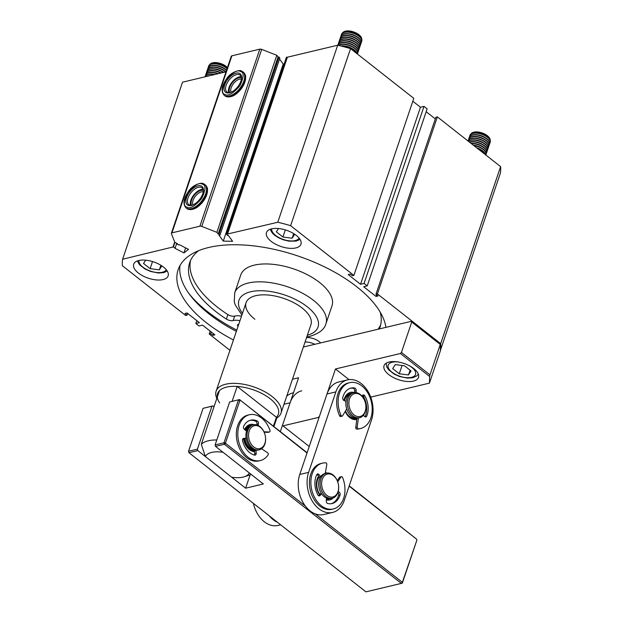 <?xml version="1.0" encoding="UTF-8"?>
<svg xmlns="http://www.w3.org/2000/svg" width="623" height="623" viewBox="0 0 623 623"><rect width="100%" height="100%" fill="white"/><g stroke="black" fill="none" stroke-linecap="round" stroke-linejoin="round"><path stroke-width="0.93" d="M203.363 191.354A10.7 5.669 -51.8 0 0 202 187.803A10.7 5.669 -51.8 0 0 201.26 187.375A10.7 5.669 -51.8 0 0 189.992 194.018A10.7 5.669 -51.8 0 0 188.777 204.632A10.7 5.669 -51.8 0 0 189.517 205.06A10.7 5.669 -51.8 0 0 192.546 205.115M188.738 193.239A11.775 6.238 128.2 0 1 198.527 185.716A11.775 6.238 128.2 0 1 203.417 190.833A11.775 6.238 128.2 0 1 200.614 198.075A11.775 6.238 128.2 0 1 192.055 205.286A11.775 6.238 128.2 0 1 188.738 193.239M203.082 189.369A10.7 5.669 -51.8 0 0 193.784 194.96A10.7 5.669 -51.8 0 0 190.552 205.31M191.635 205.286A9.633 5.101 128.2 0 1 194.236 195.311A9.633 5.101 128.2 0 1 203.316 190.428M203.285 191.829A8.558 4.532 -51.8 0 0 195.388 196.222A8.558 4.532 -51.8 0 0 192.99 204.928M216.835 398.409A34.242 16.128 18.7 0 1 216.111 391.189A34.242 16.128 18.7 0 1 238.671 383.597A34.242 16.128 18.7 0 1 272.158 396.547A34.242 16.128 18.7 0 1 280.981 413.15A34.242 16.128 18.7 0 1 276.02 418.446M219.639 402.902A32.108 15.123 18.7 0 1 219.467 390.644A32.108 15.123 18.7 0 1 237.176 386.424A32.108 15.123 18.7 0 1 270.078 398.681A32.108 15.123 18.7 0 1 276.417 417.278L273.396 426.202M249.371 472.997A23.542 11.089 18.7 0 1 244.317 476.751A23.542 11.089 18.7 0 1 243.063 477.101A23.542 11.089 18.7 0 1 231.663 477.218L205.349 456.527A23.542 11.089 18.7 0 1 223.057 452.306L249.371 472.997M219.467 390.644L201.307 444.292A32.108 15.123 18.7 0 1 216.788 439.978M232.13 401.321L237.176 386.424L276.417 417.278M201.307 444.292L205.349 456.527M341.466 476.665L339.994 477.016A1.285 0.903 76.6 0 0 339.566 477.319L341.038 476.969A1.285 0.903 -103.4 0 1 342.564 477.444A23.542 16.611 -103.4 0 1 343.257 499.397A23.542 16.611 -103.4 0 1 333.383 508.944A23.542 16.611 -103.4 0 1 315.121 498.431A23.542 16.611 -103.4 0 1 312.59 472.693A23.542 16.611 -103.4 0 1 322.465 463.146A23.542 16.611 -103.4 0 1 325.782 462.834A1.285 0.903 -103.4 0 1 326.81 464.579L325.229 473.488M322.465 463.146L320.993 463.496A23.542 16.611 76.6 0 0 311.118 473.044A23.542 16.611 76.6 0 0 313.649 498.782A23.542 16.611 76.6 0 0 331.903 509.303L333.383 508.944M321.53 493.751L320.113 495.456A2.142 1.511 -103.4 0 1 319.482 495.861A2.142 1.511 -103.4 0 1 317.777 494.826A17.981 12.686 -103.4 0 1 316.219 475.855A17.981 12.686 -103.4 0 1 316.733 474.679A2.142 1.511 -103.4 0 1 317.566 473.947A2.142 1.511 -103.4 0 1 319.031 474.609L320.643 476.688M316.897 474.407A2.142 1.511 -103.4 0 1 317.551 474.96L319.272 477.171L320.526 476.868M321.484 493.673L320.144 493.992L318.68 495.76M337.892 492.622A2.142 1.511 -103.4 0 1 338.593 495.347A17.981 12.686 -103.4 0 1 331.343 503.68M339.566 477.319L337.245 480.668M338.219 491.57L338.982 491.983A2.142 1.511 -103.4 0 1 340.065 494.997A17.981 12.686 -103.4 0 1 332.09 503.532A17.981 12.686 -103.4 0 1 327.753 503.516A2.142 1.511 -103.4 0 1 326.242 500.799L326.545 498.12M341.038 476.969L337.689 481.813M241.498 78.693A10.7 5.669 -51.8 0 0 240.135 75.142A10.7 5.669 -51.8 0 0 239.388 74.705A10.7 5.669 -51.8 0 0 228.119 81.356A10.7 5.669 -51.8 0 0 226.912 91.963A10.7 5.669 -51.8 0 0 227.652 92.399A10.7 5.669 -51.8 0 0 230.681 92.445M226.865 80.569A11.775 6.238 128.2 0 1 236.662 73.047A11.775 6.238 128.2 0 1 241.553 78.171A11.775 6.238 128.2 0 1 238.749 85.406A11.775 6.238 128.2 0 1 230.183 92.625A11.775 6.238 128.2 0 1 226.865 80.569M241.218 76.707A10.7 5.669 -51.8 0 0 231.92 82.291A10.7 5.669 -51.8 0 0 228.688 92.64M229.77 92.625A9.633 5.101 128.2 0 1 232.363 82.641A9.633 5.101 128.2 0 1 241.451 77.758M241.42 79.16A8.558 4.532 -51.8 0 0 233.524 83.552A8.558 4.532 -51.8 0 0 231.125 92.266M233.446 339.971A109.157 51.413 18.7 0 1 178.147 269.712A109.157 51.413 18.7 0 1 208.752 247.479A109.157 51.413 18.7 0 1 318.633 264.113A109.157 51.413 18.7 0 1 385.917 327.355M236.358 331.381A109.157 51.413 18.7 0 1 180 265.554M163.039 279.571A18.192 8.566 18.7 0 1 142.854 275.888A18.192 8.566 18.7 0 1 133.68 264.199A18.192 8.566 18.7 0 1 138.781 260.5A18.192 8.566 18.7 0 1 158.966 264.183A18.192 8.566 18.7 0 1 168.14 275.864A18.192 8.566 18.7 0 1 163.039 279.571M295.855 247.931A18.192 8.566 18.7 0 1 275.662 244.247A18.192 8.566 18.7 0 1 266.488 232.558A18.192 8.566 18.7 0 1 271.589 228.851A18.192 8.566 18.7 0 1 291.782 232.535A18.192 8.566 18.7 0 1 300.956 244.224A18.192 8.566 18.7 0 1 295.855 247.931M440.36 350.204L440.461 350.181A107.016 50.401 -161.3 0 0 440.679 343.655L377.421 293.924L375.949 294.274L378.091 295.956L376.027 296.447L363.676 286.744L367.22 285.902L364.081 283.434L360.538 284.275L348.195 274.572L350.258 274.081L352.4 275.763L353.88 275.405L290.622 225.674A107.016 50.401 -161.3 0 0 277.772 222.263L226.531 234.232L227.387 235.408L228.322 235.424L232.605 241.303L223.275 241.101L218.992 235.221L219.927 235.245L219.07 234.069L218.136 234.046L216.882 232.324L201.759 226.414L261.683 49.373L276.807 55.283L216.882 232.324M199.882 226.204L171.956 232.854L231.881 55.813L259.807 49.155L199.882 226.204A2.142 1.005 18.7 0 1 201.759 226.414M177.22 243.577L177.057 244.076L177.516 243.725L174.822 242.347L171.372 233.656A2.142 1.005 18.7 0 1 171.356 233.29A2.142 1.005 18.7 0 1 171.956 232.854M177.057 244.076L178.887 245.018L179.346 244.668L188.528 249.379L183.933 252.899L174.752 248.188L175.211 247.837L173.381 246.895L122.614 259.23A107.016 50.401 -161.3 0 0 122.396 265.756L185.646 315.487L187.126 315.137L184.984 313.455L187.048 312.964L199.391 322.667L195.856 323.516L198.994 325.985L202.537 325.136L214.88 334.847L212.817 335.338L210.675 333.655L209.196 334.006L229.949 350.321M279.563 59.06L283.208 64.052L223.275 241.101M283.208 64.052L284.127 64.076M227.465 234.248L287.39 57.207L337.697 45.222L277.772 222.263M290.622 225.674L350.547 48.633A107.016 50.401 -161.3 0 0 337.697 45.222M350.547 48.633L413.804 98.364L353.88 275.405M412.831 101.23L420.463 107.234L360.538 284.275M420.463 107.234L424.006 106.385L364.081 283.434M424.006 106.385L427.144 108.854L367.22 285.902M376.588 294.78L376.027 296.447M426.179 111.719L435.306 118.9M377.421 293.924L437.354 116.883L500.604 166.614L440.679 343.655M440.461 350.181L500.386 173.139A107.016 50.401 -161.3 0 0 500.604 166.614M210.169 331.14L209.196 334.006M196.821 320.65L195.856 323.516M122.614 259.23L182.539 82.189L226.009 71.832M174.689 242.012L172.921 247.245M185.631 247.892L183.933 252.899M231.881 55.813A2.142 1.005 -161.3 0 0 231.281 56.249L171.356 233.29M261.683 49.373A2.142 1.005 -161.3 0 0 259.807 49.155M219.07 234.069L278.995 57.028L278.06 57.005L276.807 55.283M278.995 57.028L279.852 58.204L219.927 235.245M287.39 57.207L286.455 57.184L226.531 234.232M437.354 116.883L435.874 117.233L375.949 294.274M211.236 331.981L210.675 333.655M212.817 335.338L213.378 333.663M187.126 315.137L187.694 313.47M174.899 242.386L173.381 246.895M175.211 247.837L176.737 243.328M278.06 57.005L218.136 234.046M356.917 53.64A10.7 5.039 -161.3 0 0 341.427 46.125M357.135 53.804A10.7 5.039 -161.3 0 0 354.292 49.933A10.7 5.039 -161.3 0 0 352.268 48.586A10.7 5.039 -161.3 0 0 344.558 45.97A10.7 5.039 -161.3 0 0 340.625 45.923M357.4 54.014A10.7 5.039 -161.3 0 0 357.547 53.671A10.7 5.039 -161.3 0 0 352.151 46.795A10.7 5.039 -161.3 0 0 340.275 44.63A10.7 5.039 -161.3 0 0 338.421 45.393M352.268 48.586L351.761 48.298A9.197 4.33 -161.3 0 0 345.134 46.047L344.558 45.97M357.586 53.523A10.7 5.039 -161.3 0 0 357.641 53.383A10.7 5.039 -161.3 0 0 354.884 48.189A10.7 5.039 -161.3 0 0 352.859 46.842A10.7 5.039 -161.3 0 0 345.142 44.233A10.7 5.039 -161.3 0 0 340.368 44.342A10.7 5.039 -161.3 0 0 338.203 45.339M357.773 52.612A10.7 5.039 -161.3 0 0 358.132 51.927A10.7 5.039 -161.3 0 0 352.735 45.058A10.7 5.039 -161.3 0 0 340.859 42.886A10.7 5.039 -161.3 0 0 337.861 45.066A10.7 5.039 -161.3 0 0 337.806 45.245M352.859 46.842L352.353 46.554A9.197 4.33 -161.3 0 0 345.726 44.311L345.142 44.233M358.178 51.779A10.7 5.039 -161.3 0 0 358.233 51.639A10.7 5.039 -161.3 0 0 353.443 45.097A10.7 5.039 -161.3 0 0 345.734 42.489A10.7 5.039 -161.3 0 0 340.96 42.598A10.7 5.039 -161.3 0 0 337.962 44.778A10.7 5.039 -161.3 0 0 337.915 44.926M353.443 45.097L352.937 44.809A9.197 4.33 -161.3 0 0 346.31 42.566L345.734 42.489M358.357 50.876A10.7 5.039 -161.3 0 0 358.723 50.19A10.7 5.039 -161.3 0 0 355.967 44.996A10.7 5.039 -161.3 0 0 341.451 41.149A10.7 5.039 -161.3 0 0 338.453 43.322A10.7 5.039 -161.3 0 0 338.32 44.093M358.77 50.042A10.7 5.039 -161.3 0 0 358.825 49.895A10.7 5.039 -161.3 0 0 354.035 43.353A10.7 5.039 -161.3 0 0 346.326 40.744A10.7 5.039 -161.3 0 0 341.552 40.853A10.7 5.039 -161.3 0 0 338.546 43.034A10.7 5.039 -161.3 0 0 338.507 43.182M354.035 43.353L353.529 43.065A9.197 4.33 -161.3 0 0 346.902 40.822L346.326 40.744M358.949 49.131A10.7 5.039 -161.3 0 0 359.315 48.446A10.7 5.039 -161.3 0 0 353.919 41.57A10.7 5.039 -161.3 0 0 342.043 39.405A10.7 5.039 -161.3 0 0 339.044 41.585A10.7 5.039 -161.3 0 0 338.912 42.348M359.354 48.298A10.7 5.039 -161.3 0 0 359.409 48.158A10.7 5.039 -161.3 0 0 354.627 41.616A10.7 5.039 -161.3 0 0 346.918 39A10.7 5.039 -161.3 0 0 342.136 39.117A10.7 5.039 -161.3 0 0 339.138 41.289A10.7 5.039 -161.3 0 0 339.091 41.437M354.627 41.616L354.121 41.32A9.197 4.33 -161.3 0 0 347.494 39.078L346.918 39M359.541 47.387A10.7 5.039 -161.3 0 0 359.907 46.702A10.7 5.039 -161.3 0 0 354.51 39.825A10.7 5.039 -161.3 0 0 342.634 37.66A10.7 5.039 -161.3 0 0 339.628 39.841A10.7 5.039 -161.3 0 0 339.504 40.604M359.946 46.554A10.7 5.039 -161.3 0 0 360.001 46.414A10.7 5.039 -161.3 0 0 357.244 41.219A10.7 5.039 -161.3 0 0 355.219 39.872A10.7 5.039 -161.3 0 0 347.502 37.263A10.7 5.039 -161.3 0 0 342.728 37.372A10.7 5.039 -161.3 0 0 339.73 39.553A10.7 5.039 -161.3 0 0 339.683 39.693M360.133 45.643A10.7 5.039 -161.3 0 0 360.491 44.957A10.7 5.039 -161.3 0 0 355.094 38.089A10.7 5.039 -161.3 0 0 343.218 35.916A10.7 5.039 -161.3 0 0 340.22 38.096A10.7 5.039 -161.3 0 0 340.096 38.86M355.219 39.872L354.705 39.584A9.197 4.33 -161.3 0 0 348.086 37.341L347.502 37.263M360.538 44.809A10.7 5.039 -161.3 0 0 360.592 44.669A10.7 5.039 -161.3 0 0 357.836 39.483A10.7 5.039 -161.3 0 0 355.803 38.128A10.7 5.039 -161.3 0 0 348.093 35.519A10.7 5.039 -161.3 0 0 343.32 35.628A10.7 5.039 -161.3 0 0 340.322 37.808A10.7 5.039 -161.3 0 0 340.275 37.956M360.717 43.906A10.7 5.039 -161.3 0 0 361.083 43.221A10.7 5.039 -161.3 0 0 358.326 38.026A10.7 5.039 -161.3 0 0 343.81 34.179A10.7 5.039 -161.3 0 0 340.812 36.352A10.7 5.039 -161.3 0 0 340.68 37.123M361.13 43.073A10.7 5.039 -161.3 0 0 361.184 42.925A10.7 5.039 -161.3 0 0 356.395 36.383A10.7 5.039 -161.3 0 0 348.685 33.774A10.7 5.039 -161.3 0 0 343.912 33.883A10.7 5.039 -161.3 0 0 340.906 36.064A10.7 5.039 -161.3 0 0 340.867 36.212M356.395 36.383L355.889 36.095A9.197 4.33 -161.3 0 0 349.262 33.852L348.685 33.774M361.309 42.162A10.7 5.039 -161.3 0 0 361.675 41.476A10.7 5.039 -161.3 0 0 358.918 36.282A10.7 5.039 -161.3 0 0 344.402 32.435A10.7 5.039 -161.3 0 0 341.396 34.615A10.7 5.039 -161.3 0 0 341.272 35.379M361.714 41.328A10.7 5.039 -161.3 0 0 361.768 41.18A10.7 5.039 -161.3 0 0 356.987 34.639A10.7 5.039 -161.3 0 0 349.277 32.03A10.7 5.039 -161.3 0 0 344.496 32.139A10.7 5.039 -161.3 0 0 341.497 34.32A10.7 5.039 -161.3 0 0 341.451 34.467M356.987 34.639L356.481 34.351A9.197 4.33 -161.3 0 0 349.853 32.108L349.277 32.03M361.745 39.436A10.147 4.782 -161.3 0 0 360.982 36.897A10.147 4.782 -161.3 0 0 345.267 31.243A10.147 4.782 -161.3 0 0 344.729 31.399A10.147 4.782 -161.3 0 0 342.58 32.949M360.888 36.765A9.843 4.634 -161.3 0 0 360.803 36.632A9.843 4.634 -161.3 0 0 345.555 31.15A9.843 4.634 -161.3 0 0 345.033 31.298A9.843 4.634 -161.3 0 0 344.885 31.345M278.504 228.524L276.339 231.842L282.928 237.028L292.132 238.212L294.702 234.271M293.682 233.617L292.132 238.212M285.342 229.91L282.928 237.028M355.803 38.128L355.297 37.839A9.197 4.33 -161.3 0 0 348.67 35.597L348.093 35.519M209.686 75.718A10.7 5.039 -161.3 0 0 207.56 75.983A10.7 5.039 -161.3 0 0 205.909 76.621M214.172 74.651A10.7 5.039 -161.3 0 0 208.051 74.534A10.7 5.039 -161.3 0 0 205.053 76.715A10.7 5.039 -161.3 0 0 205.014 76.831M214.849 74.487A10.7 5.039 -161.3 0 0 212.926 74.129A10.7 5.039 -161.3 0 0 208.152 74.238A10.7 5.039 -161.3 0 0 205.146 76.419A10.7 5.039 -161.3 0 0 205.099 76.567M214.943 74.472A9.197 4.33 -161.3 0 0 213.502 74.207L212.926 74.129M218.369 73.654A10.7 5.039 -161.3 0 0 213.51 72.385A10.7 5.039 -161.3 0 0 208.736 72.502A10.7 5.039 -161.3 0 0 205.738 74.674A10.7 5.039 -161.3 0 0 205.691 74.822M217.832 73.779A10.7 5.039 -161.3 0 0 208.643 72.79A10.7 5.039 -161.3 0 0 205.637 74.97A10.7 5.039 -161.3 0 0 205.512 75.733M218.463 73.631A9.197 4.33 -161.3 0 0 214.094 72.47L213.51 72.385M220.822 73.07A10.7 5.039 -161.3 0 0 209.227 71.045A10.7 5.039 -161.3 0 0 206.229 73.226A10.7 5.039 -161.3 0 0 206.104 73.989M214.102 70.648L214.678 70.726A9.197 4.33 -161.3 0 1 221.29 72.953A10.7 5.039 -161.3 0 0 214.102 70.648A10.7 5.039 -161.3 0 0 209.328 70.757A10.7 5.039 -161.3 0 0 206.33 72.938A10.7 5.039 -161.3 0 0 206.283 73.086M223.369 72.463A10.7 5.039 -161.3 0 0 209.819 69.301A10.7 5.039 -161.3 0 0 206.82 71.481A10.7 5.039 -161.3 0 0 206.688 72.252M223.758 72.369A10.7 5.039 -161.3 0 0 222.403 71.513A10.7 5.039 -161.3 0 0 214.694 68.904A10.7 5.039 -161.3 0 0 209.92 69.013A10.7 5.039 -161.3 0 0 206.914 71.193A10.7 5.039 -161.3 0 0 206.875 71.341M225.549 71.941A10.7 5.039 -161.3 0 0 210.41 67.564A10.7 5.039 -161.3 0 0 207.412 69.737A10.7 5.039 -161.3 0 0 207.28 70.508M222.403 71.513L221.897 71.224A9.197 4.33 -161.3 0 0 215.27 68.982L214.694 68.904M225.884 71.863A10.7 5.039 -161.3 0 0 225.02 71.123A10.7 5.039 -161.3 0 0 222.995 69.768A10.7 5.039 -161.3 0 0 215.285 67.159A10.7 5.039 -161.3 0 0 210.504 67.268A10.7 5.039 -161.3 0 0 207.506 69.449A10.7 5.039 -161.3 0 0 207.459 69.597M226.461 70.492A10.7 5.039 -161.3 0 0 225.51 69.675A10.7 5.039 -161.3 0 0 211.002 65.82A10.7 5.039 -161.3 0 0 207.996 68A10.7 5.039 -161.3 0 0 207.872 68.764M226.562 70.204A10.7 5.039 -161.3 0 0 223.587 68.032A10.7 5.039 -161.3 0 0 215.87 65.415A10.7 5.039 -161.3 0 0 211.096 65.532A10.7 5.039 -161.3 0 0 208.098 67.705A10.7 5.039 -161.3 0 0 208.051 67.852M223.587 68.032L223.073 67.743A9.197 4.33 -161.3 0 0 216.454 65.493L215.87 65.415M227.052 68.756A10.7 5.039 -161.3 0 0 226.102 67.93A10.7 5.039 -161.3 0 0 211.586 64.076A10.7 5.039 -161.3 0 0 208.588 66.256A10.7 5.039 -161.3 0 0 208.464 67.019M227.146 68.46A10.7 5.039 -161.3 0 0 224.171 66.287A10.7 5.039 -161.3 0 0 216.461 63.678A10.7 5.039 -161.3 0 0 211.688 63.787A10.7 5.039 -161.3 0 0 208.689 65.968A10.7 5.039 -161.3 0 0 208.643 66.108M224.171 66.287L223.665 65.999A9.197 4.33 -161.3 0 0 217.038 63.756L216.461 63.678M227.426 67.634A10.147 4.782 -161.3 0 0 212.459 62.892A10.147 4.782 -161.3 0 0 211.913 63.04A10.147 4.782 -161.3 0 0 209.764 64.597M227.442 67.588A9.843 4.634 -161.3 0 0 212.747 62.791A9.843 4.634 -161.3 0 0 212.217 62.939A9.843 4.634 -161.3 0 0 212.069 62.993M145.689 260.173L143.531 263.482L150.12 268.669L159.317 269.852L161.887 265.912M160.874 265.258L159.317 269.852M152.526 261.559L150.12 268.669M222.995 69.768L222.489 69.48A9.197 4.33 -161.3 0 0 215.862 67.237L215.285 67.159M261.598 448.755L267.703 452.859A1.285 0.903 -103.4 0 1 268.124 454.915A23.542 16.611 -103.4 0 1 260.305 460.561A23.542 16.611 -103.4 0 1 253.156 460.109A23.542 16.611 -103.4 0 1 237.908 436.591A23.542 16.611 -103.4 0 1 249.395 414.762A23.542 16.611 -103.4 0 1 256.544 415.214A23.542 16.611 -103.4 0 1 269.977 430.345A1.285 0.903 -103.4 0 1 269.268 432.012L267.797 432.362A1.285 0.903 76.6 0 0 268.139 432.284M249.395 414.762L247.915 415.113A23.542 16.611 76.6 0 0 236.429 436.941A23.542 16.611 76.6 0 0 251.684 460.459A23.542 16.611 76.6 0 0 258.833 460.911L260.305 460.561M249.955 420.377A17.981 12.686 -103.4 0 1 254.667 420.868A17.981 12.686 -103.4 0 1 255.742 421.304A2.142 1.511 -103.4 0 1 256.933 424.263L256.762 424.909M246.568 431.124A2.142 1.511 -103.4 0 0 246.42 430.991L244.403 429.395A2.142 1.511 -103.4 0 1 243.679 426.249A17.981 12.686 -103.4 0 1 250.68 420.175A17.981 12.686 -103.4 0 1 256.146 420.517A17.981 12.686 -103.4 0 1 257.213 420.953A2.142 1.511 -103.4 0 1 258.405 423.913L258.031 425.384M264.136 432.206L267.797 432.362M243.04 438.678L244.395 438.584M254.48 450.6L254.729 453.482A2.142 1.511 -103.4 0 1 254.332 455.047M263.95 431.786L269.268 432.012M244.574 438.561L246.054 438.21A2.142 1.511 -103.4 0 1 245.875 438.234L244.496 438.561M255.944 450.195L256.201 453.131A2.142 1.511 -103.4 0 1 255.157 455.125A2.142 1.511 -103.4 0 1 254.643 455.125A17.981 12.686 -103.4 0 1 242.581 440.866A2.142 1.511 -103.4 0 1 243.538 438.397A2.142 1.511 -103.4 0 1 243.725 438.374L245.875 438.234M346.707 408.961L342.595 415.798A1.285 0.903 -103.4 0 1 341.077 415.448A23.542 16.611 -103.4 0 1 339.41 393.378A23.542 16.611 -103.4 0 1 349.705 382.67A23.542 16.611 -103.4 0 1 367.625 392.607A23.542 16.611 -103.4 0 1 370.911 417.76A23.542 16.611 -103.4 0 1 360.616 428.476A23.542 16.611 -103.4 0 1 358.311 428.788A1.285 0.903 -103.4 0 1 357.22 427.113L355.749 427.464A1.285 0.903 76.6 0 0 356.831 429.138A23.542 16.611 76.6 0 0 359.144 428.826L360.616 428.476M349.705 382.67L348.234 383.02A23.542 16.611 76.6 0 0 337.939 393.736A23.542 16.611 76.6 0 0 339.597 415.798A1.285 0.903 76.6 0 0 340.664 416.507L342.144 416.156M362.493 395.41A2.142 1.511 -103.4 0 1 363.326 396.236A17.981 12.686 -103.4 0 1 365.717 415.23A17.981 12.686 -103.4 0 1 365.257 416.452A2.142 1.511 -103.4 0 1 365.047 416.826M361.971 396.127L362.469 395.441A2.142 1.511 -103.4 0 1 363.162 394.951A2.142 1.511 -103.4 0 1 364.805 395.885A17.981 12.686 -103.4 0 1 367.188 414.879A17.981 12.686 -103.4 0 1 366.729 416.102A2.142 1.511 -103.4 0 1 365.849 416.935A2.142 1.511 -103.4 0 1 364.463 416.366L363.458 415.198M356.924 418.235L355.749 427.464M350.266 388.293A17.981 12.686 -103.4 0 1 353.077 388.3A2.142 1.511 -103.4 0 1 354.697 390.917L354.58 392.576M358.381 418.002L357.22 427.113M346.006 401.422L343.966 400.503A2.142 1.511 -103.4 0 1 342.759 397.552A17.981 12.686 -103.4 0 1 350.998 388.082A17.981 12.686 -103.4 0 1 354.557 387.95A2.142 1.511 -103.4 0 1 356.169 390.566L356.037 392.607M389.134 362.033A18.192 8.566 -161.3 0 0 384.033 365.732A18.192 8.566 -161.3 0 0 393.206 377.421A18.192 8.566 -161.3 0 0 413.399 381.105A18.192 8.566 -161.3 0 0 418.5 377.398A18.192 8.566 -161.3 0 0 409.327 365.717A18.192 8.566 -161.3 0 0 389.134 362.033M303.37 347.027L411.297 321.312L411.733 322.029L401.438 352.431L400.402 353.498L335.47 368.972L319.428 416.359L318.384 417.433L282.974 425.867L282.538 425.151L298.581 377.756L292.467 379.212M276.262 419.629L275.623 419.606M309.226 446.512L282.974 425.867M318.384 417.433L318.921 417.854M370.451 396.469L371.144 397.022L370.911 397.708M335.47 368.972L349.02 379.625M400.402 353.498L429.652 376.502L429.434 383.129L371.144 397.022M411.733 322.029L440.274 344.472L429.979 374.867L401.438 352.431M429.434 383.129L440.336 350.944L440.554 344.309L411.297 321.312M429.979 374.867L429.652 376.502M327.246 473.059A13.908 9.812 76.6 0 0 325.37 472.693M318.563 476.26A13.908 9.812 76.6 0 0 316.632 487.342A13.908 9.812 76.6 0 0 317.263 489.974A13.908 9.812 76.6 0 0 319.521 494.74M318.859 476.634A12.842 9.057 76.6 0 0 316.64 487.396A12.842 9.057 -103.4 0 1 318.859 476.634M317.247 489.927A12.842 9.057 76.6 0 0 319.583 494.662A12.842 9.057 -103.4 0 1 317.247 489.927M354.487 392.591A13.908 9.812 76.6 0 0 343.919 400.48M345.22 411.437A13.908 9.812 76.6 0 0 349.752 417.55A13.908 9.812 76.6 0 0 356.761 419.489M351.107 393.44A12.842 9.057 76.6 0 0 349.97 393.604A12.842 9.057 76.6 0 0 344.052 400.534A12.842 9.057 -103.4 0 1 344.387 399.366A12.842 9.057 -103.4 0 1 349.97 393.604A12.842 9.057 -103.4 0 1 351.107 393.44M345.235 411.414A12.842 9.057 76.6 0 0 349.316 416.826A12.842 9.057 76.6 0 0 355.928 418.594A12.842 9.057 76.6 0 0 356.917 418.267A12.842 9.057 -103.4 0 1 355.928 418.594A12.842 9.057 -103.4 0 1 345.235 411.414M308.611 472.374L299.756 474.485A26.75 18.869 76.6 0 0 310.028 510.86A26.75 18.869 76.6 0 0 323.796 514.528L332.651 512.425A26.75 18.869 -103.4 0 1 318.883 508.75A26.75 18.869 -103.4 0 1 308.611 472.374L335.852 391.898A26.75 18.869 -103.4 0 1 347.486 379.898A26.75 18.869 -103.4 0 1 367.897 391.275A26.75 18.869 -103.4 0 1 371.526 419.949L344.285 500.425A26.75 18.869 -103.4 0 1 332.651 512.425M326.343 499.926A13.908 9.812 76.6 0 0 333.173 497.941M326.421 499.194A12.842 9.057 76.6 0 0 328.687 499.062A12.842 9.057 76.6 0 0 329.769 498.704A12.842 9.057 -103.4 0 1 328.687 499.062A12.842 9.057 -103.4 0 1 326.421 499.194M347.486 379.898L338.632 382.008A26.75 18.869 76.6 0 0 326.997 394.009L335.852 391.898M299.756 474.485L326.997 394.009M326.483 498.68A12.304 8.683 76.6 0 0 328.235 498.61M326.421 473.2L324.949 473.55A12.842 9.057 76.6 0 0 318.633 483.565A12.842 9.057 76.6 0 0 324.295 496.772A12.842 9.057 76.6 0 0 330.899 498.54L332.378 498.19A12.842 9.057 -103.4 0 1 325.767 496.422A12.842 9.057 -103.4 0 1 320.105 483.214A12.842 9.057 -103.4 0 1 326.421 473.2A12.842 9.057 -103.4 0 1 333.032 474.967A12.842 9.057 -103.4 0 1 337.884 482.389L337.915 482.49A11.775 8.301 -103.4 0 1 338.445 484.717A11.775 8.301 -103.4 0 1 335.626 495.48A11.775 8.301 -103.4 0 1 326.81 495.355A11.775 8.301 -103.4 0 1 322.286 479.344A11.775 8.301 -103.4 0 1 333.469 475.684A11.775 8.301 -103.4 0 1 337.915 482.49M338.445 484.717L338.46 484.819A12.842 9.057 -103.4 0 1 332.378 498.19M319.163 477.031A12.304 8.683 76.6 0 0 319.856 494.343M283.995 404.249L290.1 402.793A26.75 18.869 -103.4 0 1 301.742 390.8M293.495 392.763L292.888 392.911A26.75 18.869 76.6 0 0 286.72 396.205M276.814 417.994L273.902 426.607M253.397 503.376A26.75 18.869 76.6 0 0 278.045 525.43L280.661 524.807M290.1 402.793L280.334 431.661M277.43 522.276A26.75 18.869 -103.4 0 1 269.245 515.836M254.9 319.272A34.242 16.128 18.7 0 1 246.077 302.669A34.242 16.128 18.7 0 1 268.638 295.076A34.242 16.128 18.7 0 1 302.124 308.019A34.242 16.128 18.7 0 1 310.947 324.63L280.981 413.15M306.765 336.981L309.647 336.412C319.054 333.601 324.49 329.372 325.938 323.726L331.997 305.838A48.158 22.685 -161.3 0 0 319.583 282.492A48.158 22.685 -161.3 0 0 272.5 264.277A48.158 22.685 -161.3 0 0 240.766 274.961L234.715 292.841L234.256 301.657L235.198 304.849L241.888 315.028M485.356 154.621A10.7 5.039 -161.3 0 0 477.428 148.391M485.574 154.792A10.7 5.039 -161.3 0 0 480.707 149.567A10.7 5.039 -161.3 0 0 476.696 147.815M480.707 149.567L480.201 149.279A9.197 4.33 -161.3 0 0 476.564 147.713M485.839 155.002A10.7 5.039 -161.3 0 0 485.987 154.66A10.7 5.039 -161.3 0 0 483.23 149.465A10.7 5.039 -161.3 0 0 473.823 145.556M486.033 154.512A10.7 5.039 -161.3 0 0 486.08 154.372A10.7 5.039 -161.3 0 0 483.323 149.177A10.7 5.039 -161.3 0 0 481.299 147.83A10.7 5.039 -161.3 0 0 473.589 145.214A10.7 5.039 -161.3 0 0 473.355 145.182M486.213 153.601A10.7 5.039 -161.3 0 0 486.579 152.915A10.7 5.039 -161.3 0 0 482.28 146.662A10.7 5.039 -161.3 0 0 471.354 143.617M481.299 147.83L480.792 147.534A9.197 4.33 -161.3 0 0 474.165 145.291L473.589 145.214M486.618 152.767A10.7 5.039 -161.3 0 0 486.672 152.627A10.7 5.039 -161.3 0 0 481.89 146.086A10.7 5.039 -161.3 0 0 474.173 143.477A10.7 5.039 -161.3 0 0 471.011 143.345M481.89 146.086L481.384 145.798A9.197 4.33 -161.3 0 0 474.757 143.555L474.173 143.477M486.804 151.856A10.7 5.039 -161.3 0 0 487.163 151.171A10.7 5.039 -161.3 0 0 484.406 145.984A10.7 5.039 -161.3 0 0 469.89 142.13A10.7 5.039 -161.3 0 0 469.578 142.215M487.209 151.023A10.7 5.039 -161.3 0 0 487.264 150.883A10.7 5.039 -161.3 0 0 482.475 144.341A10.7 5.039 -161.3 0 0 474.765 141.733A10.7 5.039 -161.3 0 0 469.991 141.842A10.7 5.039 -161.3 0 0 469.337 142.028M482.475 144.341L481.968 144.053A9.197 4.33 -161.3 0 0 475.341 141.81L474.765 141.733M487.388 150.12A10.7 5.039 -161.3 0 0 487.754 149.434A10.7 5.039 -161.3 0 0 482.358 142.558A10.7 5.039 -161.3 0 0 470.482 140.393A10.7 5.039 -161.3 0 0 468.418 141.304M487.801 149.286A10.7 5.039 -161.3 0 0 487.856 149.138A10.7 5.039 -161.3 0 0 483.066 142.597A10.7 5.039 -161.3 0 0 475.357 139.988A10.7 5.039 -161.3 0 0 470.583 140.097A10.7 5.039 -161.3 0 0 468.294 141.203M483.066 142.597L482.56 142.309A9.197 4.33 -161.3 0 0 475.933 140.066L475.357 139.988M487.98 148.375A10.7 5.039 -161.3 0 0 488.346 147.69A10.7 5.039 -161.3 0 0 485.59 142.496A10.7 5.039 -161.3 0 0 471.074 138.649A10.7 5.039 -161.3 0 0 468.075 140.829A10.7 5.039 -161.3 0 0 468.021 140.993M488.393 147.542A10.7 5.039 -161.3 0 0 488.44 147.394A10.7 5.039 -161.3 0 0 483.658 140.853A10.7 5.039 -161.3 0 0 475.949 138.244A10.7 5.039 -161.3 0 0 471.175 138.353A10.7 5.039 -161.3 0 0 468.169 140.533A10.7 5.039 -161.3 0 0 468.122 140.681M483.658 140.853L483.152 140.564A9.197 4.33 -161.3 0 0 476.525 138.322L475.949 138.244M488.572 146.631A10.7 5.039 -161.3 0 0 488.938 145.946A10.7 5.039 -161.3 0 0 483.541 139.069A10.7 5.039 -161.3 0 0 471.666 136.904A10.7 5.039 -161.3 0 0 468.66 139.085A10.7 5.039 -161.3 0 0 468.535 139.848M488.977 145.798A10.7 5.039 -161.3 0 0 489.032 145.657A10.7 5.039 -161.3 0 0 484.25 139.116A10.7 5.039 -161.3 0 0 476.533 136.507A10.7 5.039 -161.3 0 0 471.759 136.616A10.7 5.039 -161.3 0 0 468.761 138.797A10.7 5.039 -161.3 0 0 468.714 138.937M484.25 139.116L483.744 138.828A9.197 4.33 -161.3 0 0 477.117 136.585L476.533 136.507M489.164 144.886A10.7 5.039 -161.3 0 0 489.522 144.201A10.7 5.039 -161.3 0 0 484.126 137.333A10.7 5.039 -161.3 0 0 472.25 135.16A10.7 5.039 -161.3 0 0 469.251 137.34A10.7 5.039 -161.3 0 0 469.127 138.104M489.569 144.053A10.7 5.039 -161.3 0 0 489.623 143.913A10.7 5.039 -161.3 0 0 486.867 138.727A10.7 5.039 -161.3 0 0 484.834 137.372A10.7 5.039 -161.3 0 0 477.125 134.763A10.7 5.039 -161.3 0 0 472.351 134.872A10.7 5.039 -161.3 0 0 469.353 137.052A10.7 5.039 -161.3 0 0 469.306 137.2M489.748 143.15A10.7 5.039 -161.3 0 0 490.114 142.457A10.7 5.039 -161.3 0 0 484.717 135.588A10.7 5.039 -161.3 0 0 472.841 133.415A10.7 5.039 -161.3 0 0 469.843 135.596A10.7 5.039 -161.3 0 0 469.711 136.367M484.834 137.372L484.328 137.083A9.197 4.33 -161.3 0 0 477.701 134.841L477.125 134.763M490.161 142.317A10.7 5.039 -161.3 0 0 490.215 142.169A10.7 5.039 -161.3 0 0 485.426 135.627A10.7 5.039 -161.3 0 0 477.716 133.018A10.7 5.039 -161.3 0 0 472.943 133.127A10.7 5.039 -161.3 0 0 469.937 135.308A10.7 5.039 -161.3 0 0 469.898 135.456M485.426 135.627L484.92 135.339A9.197 4.33 -161.3 0 0 478.293 133.096L477.716 133.018M490.184 140.424A10.147 4.782 -161.3 0 0 489.429 137.885A10.147 4.782 -161.3 0 0 473.706 132.232A10.147 4.782 -161.3 0 0 473.169 132.38A10.147 4.782 -161.3 0 0 471.019 133.937M489.328 137.753A9.843 4.634 -161.3 0 0 489.242 137.621A9.843 4.634 -161.3 0 0 474.002 132.138A9.843 4.634 -161.3 0 0 473.472 132.286A9.843 4.634 -161.3 0 0 473.324 132.333M411.071 370.965L404.483 365.779L395.278 364.595L392.677 368.598L399.265 373.777L408.462 374.96L411.071 370.965M410.082 370.187L408.462 374.96M402.076 365.475L399.265 373.777M255.983 450.561A12.842 9.057 -103.4 0 1 244.457 438.327M255.282 450.094A12.304 8.683 -103.4 0 1 244.862 438.475M265.367 436.334L265.382 436.435A12.842 9.057 -103.4 0 1 264.892 444.043A12.842 9.057 -103.4 0 1 259.3 449.798L258.195 450.063A12.842 9.057 -103.4 0 1 248.398 444.604A12.842 9.057 -103.4 0 1 246.653 430.843A12.842 9.057 -103.4 0 1 252.245 425.081L253.351 424.816A12.842 9.057 -103.4 0 1 259.955 426.576A12.842 9.057 -103.4 0 1 264.806 434.005L264.837 434.106A11.775 8.301 -103.4 0 1 265.367 436.334A11.775 8.301 -103.4 0 1 262.548 447.096A11.775 8.301 -103.4 0 1 253.732 446.971A11.775 8.301 -103.4 0 1 249.216 430.96A11.775 8.301 -103.4 0 1 260.391 427.3A11.775 8.301 -103.4 0 1 264.837 434.106M259.3 449.798A12.842 9.057 -103.4 0 1 252.697 448.038A12.842 9.057 -103.4 0 1 247.759 430.579A12.842 9.057 -103.4 0 1 253.351 424.816M245.431 430.213A12.842 9.057 -103.4 0 1 250.617 425.47A12.842 9.057 -103.4 0 1 251.443 425.33M245.789 430.493A12.304 8.683 -103.4 0 1 249.628 426.373M238.048 326.374A3.208 1.511 18.7 0 1 237.519 325.074A3.208 1.511 18.7 0 1 238.414 324.419A3.208 1.511 18.7 0 1 238.734 324.365M239.972 320.705A10.7 5.039 -161.3 0 0 233.181 320.557A5.35 2.523 18.7 0 1 233.057 320.588A5.35 2.523 18.7 0 1 226.375 319.069A100.482 47.332 18.7 0 1 189.688 262.657A100.482 47.332 18.7 0 1 198.644 250.672M190.56 260.461A100.482 47.332 -161.3 0 0 227.893 314.599A5.35 2.523 -161.3 0 0 234.575 316.11A5.35 2.523 -161.3 0 0 234.692 316.079L233.181 320.557M380.209 312.131A100.482 47.332 18.7 0 1 380.046 327.091A100.482 47.332 18.7 0 1 379.337 328.921M378.013 329.24A100.482 47.332 -161.3 0 0 380.684 324.809M229.046 226.788A112.895 53.173 -161.3 0 0 228.096 226.858M227.535 231.258A112.895 53.173 -161.3 0 0 226.585 231.328M314.817 344.293A10.7 5.039 -161.3 0 0 305.052 342.043M188.94 293.558A112.895 53.173 -161.3 0 0 236.787 330.104M320.635 342.907L320.635 342.907A10.7 5.039 -161.3 0 0 306.571 337.565M241.483 316.235A10.7 5.039 -161.3 0 0 234.692 316.079M349.776 394.211A12.304 8.683 76.6 0 0 344.745 399.647A12.304 8.683 76.6 0 0 344.433 400.714M345.477 411.016A12.304 8.683 76.6 0 0 355.476 418.142M365.685 404.241L365.701 404.343A12.842 9.057 -103.4 0 1 365.203 411.951A12.842 9.057 -103.4 0 1 359.619 417.714A12.842 9.057 -103.4 0 1 349.822 412.255A12.842 9.057 -103.4 0 1 348.078 398.486A12.842 9.057 -103.4 0 1 353.662 392.731A12.842 9.057 -103.4 0 1 365.117 401.913L365.148 402.014A11.775 8.301 -103.4 0 1 365.685 404.241A11.775 8.301 -103.4 0 1 365.226 411.219A11.775 8.301 -103.4 0 1 354.051 414.879A11.775 8.301 -103.4 0 1 349.526 398.876A11.775 8.301 -103.4 0 1 357.283 393.557A11.775 8.301 -103.4 0 1 365.148 402.014M353.662 392.731L352.19 393.082A12.842 9.057 76.6 0 0 346.598 398.837A12.842 9.057 76.6 0 0 348.343 412.605A12.842 9.057 76.6 0 0 358.139 418.064L359.619 417.714M254.496 450.842A12.842 9.057 -103.4 0 1 249.005 448.918A12.842 9.057 -103.4 0 1 244.169 441.543M243.57 439.013A12.842 9.057 -103.4 0 1 243.515 438.647A13.908 9.812 76.6 0 0 243.562 438.958A13.908 9.812 76.6 0 0 244.185 441.59A13.908 9.812 76.6 0 0 249.441 449.635A13.908 9.812 76.6 0 0 254.573 451.722M244.816 429.722A12.842 9.057 -103.4 0 1 249.659 425.696L250.617 425.47M254.168 424.676A13.908 9.812 76.6 0 0 244.566 429.527M203.075 408.338L211.929 406.227L197.405 449.144L188.551 451.254L188.956 452.711L197.81 450.6L245.626 488.191L263.334 483.97L215.519 446.38L224.373 444.269L401.337 583.408L365.919 591.85L188.956 452.711L188.551 451.254L203.075 408.338L212.949 405.892L214.024 406.733M307.123 452.726L239.512 399.561L229.638 402.006L215.114 444.923L215.519 446.38M349.129 486.127L416.616 539.191L349.23 485.831M402.357 583.081L416.88 540.157L402.505 581.968L401.337 583.408L402.357 583.081L402.505 581.968M211.929 406.227L212.949 405.892M197.81 450.6L197.405 449.144M250.135 474.858L245.626 488.191M307.022 453.022L239.512 399.561L229.638 402.006M215.114 444.923L223.969 442.813L224.373 444.269L225.713 443.436L305.332 506.04M315.324 513.897L402.084 582.108M238.492 399.896L223.969 442.813L225.542 442.828L239.816 400.651L238.492 399.896M240.237 400.511L239.816 400.651M225.713 443.436L225.542 442.828M416.616 539.191L416.779 539.791M203.604 183.832A14.983 7.935 128.2 0 1 204.648 184.439L205.364 185A14.983 7.935 128.2 0 1 203.02 200.777A14.983 7.935 128.2 0 1 187.889 209.157A14.983 7.935 128.2 0 1 186.838 208.557L186.129 207.996A14.983 7.935 128.2 0 0 187.173 208.596A14.983 7.935 128.2 0 0 202.304 200.217A14.983 7.935 128.2 0 0 204.648 184.439L203.417 183.73C201.992 182.095 192.935 184.587 188.839 190.895C183.489 198.464 182.586 204.165 186.129 207.996M202.304 184.159C206.057 184.852 205.855 189.641 201.696 198.511C194.812 206.275 189.929 209.157 187.048 207.155C183.294 206.454 183.497 201.673 187.655 192.795C194.532 185.031 199.422 182.157 202.304 184.159M317.551 474.96L319.031 474.609M318.735 495.783L320.113 495.456M338.593 495.347L340.065 494.997M338.032 492.209L338.982 491.983M241.74 71.17A14.983 7.935 128.2 0 1 242.783 71.777L243.5 72.338A14.983 7.935 128.2 0 1 241.156 88.116A14.983 7.935 128.2 0 1 226.017 96.495A14.983 7.935 128.2 0 1 224.973 95.887L224.264 95.327A14.983 7.935 128.2 0 0 225.308 95.934A14.983 7.935 128.2 0 0 240.439 87.555A14.983 7.935 128.2 0 0 242.783 71.777L241.553 71.061C240.12 69.433 231.063 71.925 226.974 78.233C221.617 85.803 220.721 91.503 224.264 95.327M240.439 71.497C244.193 72.19 243.99 76.979 239.832 85.849C232.947 93.614 228.065 96.495 225.183 94.486C221.43 93.793 221.632 89.003 225.791 80.133C232.667 72.369 237.55 69.488 240.439 71.497M299.056 238.064A14.446 6.806 18.7 0 1 289.274 240.821A14.446 6.806 18.7 0 1 275.576 235.401A14.446 6.806 18.7 0 1 271.745 228.82M166.24 269.704A14.446 6.806 18.7 0 1 162.362 272.243A14.446 6.806 18.7 0 1 146.724 269.525A14.446 6.806 18.7 0 1 138.929 260.461M255.742 421.304L257.213 420.953M256.933 424.263L258.405 423.913M254.729 453.482L256.201 453.131M254.464 450.491L255.78 450.18M341.077 415.448L339.597 415.798M365.257 416.452L366.729 416.102M358.311 428.788L356.831 429.138M363.326 396.236L364.805 395.885M354.697 390.917L356.169 390.566M353.077 388.3L354.557 387.95M325.938 323.726A48.158 22.685 -161.3 0 0 313.533 300.372A48.158 22.685 -161.3 0 0 248.219 283.037A48.158 22.685 -161.3 0 0 234.715 292.841M307.341 335.267A41.733 19.656 -161.3 0 0 306.789 306.407A41.733 19.656 -161.3 0 0 250.68 291.766A41.733 19.656 -161.3 0 0 242.472 313.314M409.334 365.717A14.446 6.806 18.7 0 1 411.507 377.351A14.446 6.806 18.7 0 1 391.914 372.149A14.446 6.806 18.7 0 1 392.241 362.204A14.446 6.806 18.7 0 1 398.409 362.018M227.893 314.599L226.375 319.069M205.364 185C208.588 188.862 207.171 189.057 207.475 191.463C207.038 194.968 205.45 198.48 202.724 202.008C197.693 208.043 192.811 210.465 188.068 209.266L186.838 208.557M216.111 391.189L246.077 302.669M244.317 476.751L251.271 474.492M243.5 72.338C246.724 76.201 245.306 76.395 245.61 78.802C245.174 82.298 243.585 85.818 240.86 89.338C235.829 95.381 230.946 97.803 226.204 96.604L224.973 95.887M270.094 229.311L272.407 233.166L274.681 235.268L278.761 237.869L283.263 239.777L289.088 241.163L296.003 241.085L300.06 239.458M137.278 260.959L139.552 264.759L145.027 269.011L150.509 271.433L158.491 273.014L163.74 272.609L167.252 271.098M269.447 431.996L267.976 432.346M386.143 363.225L386.743 366.908L388.705 369.867L394.18 374.119L399.655 376.549L407.637 378.122L412.885 377.717L416.764 375.934L418.352 374.127"/></g></svg>

